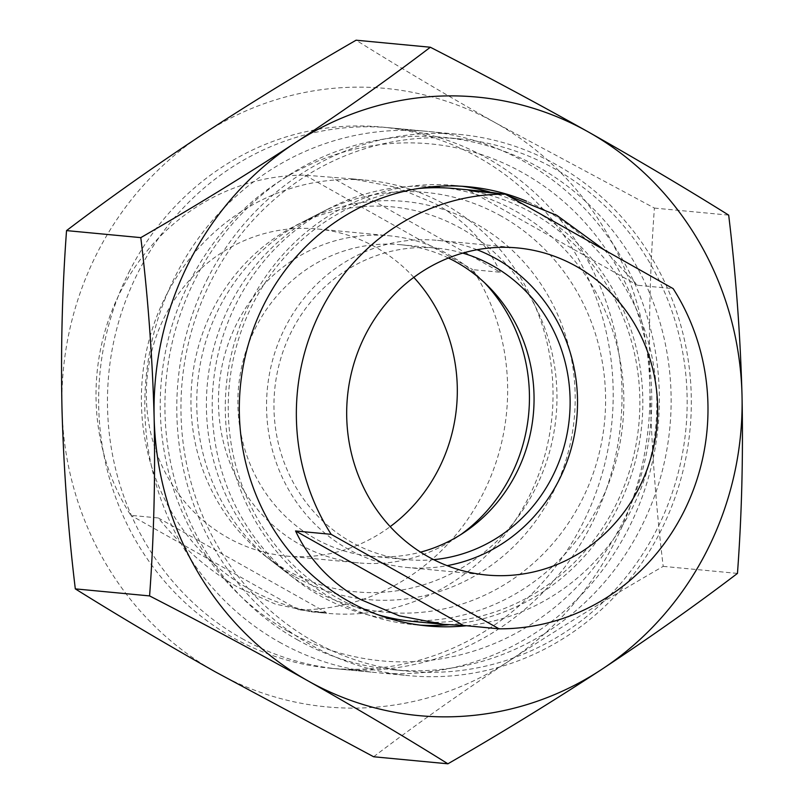 <?xml version="1.0" encoding="UTF-8"?>
<svg xmlns="http://www.w3.org/2000/svg" width="804" height="804" viewBox="0 0 804 804"><rect width="100%" height="100%" fill="white"/><g stroke="black" fill="none" stroke-linecap="round" stroke-linejoin="round"><path stroke-width="0.6" stroke-dasharray="4.02 3.01" d="M462.742 253.109A156.448 148.016 95.4 0 0 436.793 248.145A156.448 148.016 95.4 0 0 280.506 359.428A156.448 148.016 95.4 0 0 351.328 542.067A156.448 148.016 95.4 0 0 407.276 559.644A156.448 148.016 95.4 0 0 433.698 559.654M448.431 258.014A156.448 148.016 95.4 0 0 400.734 244.728A156.448 148.016 95.4 0 0 244.446 356.011A156.448 148.016 95.4 0 0 315.268 538.65A156.448 148.016 95.4 0 0 371.217 556.227A156.448 148.016 95.4 0 0 420.562 552.137M295.621 577.041A199.915 189.131 95.4 0 0 552.247 494.048A199.915 189.131 95.4 0 0 476.32 223.924A199.915 189.131 95.4 0 0 305.168 220.698A199.915 189.131 95.4 0 0 272.837 561.895A199.915 189.131 95.4 0 0 295.621 577.041M319.761 595.553A217.442 205.713 95.4 0 0 598.879 505.294A217.442 205.713 95.4 0 0 516.299 211.482A217.442 205.713 95.4 0 0 330.132 207.965A217.442 205.713 95.4 0 0 294.967 579.081A217.442 205.713 95.4 0 0 319.761 595.553M297.178 639.672A267.39 252.979 95.4 0 0 392.804 669.722A267.39 252.979 95.4 0 0 659.923 479.526A267.39 252.979 95.4 0 0 538.871 167.363A267.39 252.979 95.4 0 0 443.245 137.313A267.39 252.979 95.4 0 0 176.136 327.509A267.39 252.979 95.4 0 0 297.178 639.672M313.208 641.19A267.39 252.979 95.4 0 0 408.834 671.239A267.39 252.979 95.4 0 0 675.953 481.043A267.39 252.979 95.4 0 0 554.901 168.88A267.39 252.979 95.4 0 0 459.275 138.841A267.39 252.979 95.4 0 0 192.156 329.027A267.39 252.979 95.4 0 0 313.208 641.19M418.221 188.528A217.442 205.713 95.4 0 0 232.768 361.86A217.442 205.713 95.4 0 0 335.781 597.07A217.442 205.713 95.4 0 0 377.84 614.718M413.547 621.512A217.442 205.713 95.4 0 0 630.758 466.843A217.442 205.713 95.4 0 0 532.328 213A217.442 205.713 95.4 0 0 454.561 188.568M604.256 249.873L637.552 285.269L673.169 288.646M477.063 249.742A164.267 155.413 95.4 0 0 437.527 240.366A164.267 155.413 95.4 0 0 273.43 357.207A164.267 155.413 95.4 0 0 347.79 548.971A164.267 155.413 95.4 0 0 406.543 567.433A164.267 155.413 95.4 0 0 447.135 565.654M499.736 193.633L507.314 195.312M469.636 190.779L637.552 285.269M288.666 631.673A259.632 245.632 95.4 0 0 621.944 523.896A259.632 245.632 95.4 0 0 523.344 173.081A259.632 245.632 95.4 0 0 190.066 280.857A259.632 245.632 95.4 0 0 288.666 631.673M279.239 642.054A271.802 257.149 95.4 0 0 376.443 672.596A271.802 257.149 95.4 0 0 647.964 479.264A271.802 257.149 95.4 0 0 524.922 161.956A271.802 257.149 95.4 0 0 427.718 131.414A271.802 257.149 95.4 0 0 156.197 324.746A271.802 257.149 95.4 0 0 279.239 642.054M501.304 216.145A210.869 199.503 95.4 0 0 320.766 212.738A210.869 199.503 95.4 0 0 286.676 572.639A210.869 199.503 95.4 0 0 310.706 588.608A210.869 199.503 95.4 0 0 581.392 501.073A210.869 199.503 95.4 0 0 501.304 216.145M461.335 228.587A193.342 182.92 95.4 0 0 295.802 225.462A193.342 182.92 95.4 0 0 264.536 555.443A193.342 182.92 95.4 0 0 286.576 570.096A193.342 182.92 95.4 0 0 534.76 489.837A193.342 182.92 95.4 0 0 461.335 228.587M484.45 282.616A164.267 155.413 95.4 0 0 448.19 254.265A164.267 155.413 95.4 0 0 389.448 235.803A164.267 155.413 95.4 0 0 225.351 352.644A164.267 155.413 95.4 0 0 299.711 544.419A164.267 155.413 95.4 0 0 358.453 562.88A164.267 155.413 95.4 0 0 460.561 534.75M413.809 277.37A164.267 155.413 95.4 0 0 376.071 247.431A164.267 155.413 95.4 0 0 317.329 228.969A164.267 155.413 95.4 0 0 153.222 345.82A164.267 155.413 95.4 0 0 227.592 537.585A164.267 155.413 95.4 0 0 286.335 556.046A164.267 155.413 95.4 0 0 390.191 526.63M500.299 272.265C486.701 243.451 465.134 220.638 435.587 203.834L396.603 187.402L352.343 178.88L304.917 175.171A217.442 205.713 95.4 0 0 120.982 290.736A217.442 205.713 95.4 0 0 130.831 515.354L158.308 517.957C182.498 547.775 209.412 571.091 239.039 587.905L275.269 604.075L311.329 611.824L326.213 612.447L298.746 609.844A217.442 205.713 95.4 0 0 482.681 494.279A217.442 205.713 95.4 0 0 472.822 269.662L500.299 272.265L332.384 177.774M248.938 588.85A217.442 205.713 95.4 0 0 326.705 613.281A217.442 205.713 95.4 0 0 543.916 458.622A217.442 205.713 95.4 0 0 445.486 204.769A217.442 205.713 95.4 0 0 367.719 180.337A217.442 205.713 95.4 0 0 150.509 334.997A217.442 205.713 95.4 0 0 248.938 588.85M241.903 638.517A271.802 257.149 95.4 0 0 339.107 669.059A271.802 257.149 95.4 0 0 610.628 475.727A271.802 257.149 95.4 0 0 487.586 158.418A271.802 257.149 95.4 0 0 390.382 127.876A271.802 257.149 95.4 0 0 118.861 321.208A271.802 257.149 95.4 0 0 241.903 638.517M304.917 175.171L472.822 269.662M298.746 609.844L130.831 515.354M158.308 517.957L326.213 612.447M466.471 625.743A220.547 208.658 95.4 0 0 631.512 509.595A220.547 208.658 95.4 0 0 526.56 201.241M461.858 186.267A220.547 208.658 95.4 0 0 454.853 185.473A220.547 208.658 95.4 0 0 250.617 301.812A220.547 208.658 95.4 0 0 413.256 624.597A220.547 208.658 95.4 0 0 420.271 625.14M448.572 624.778A220.547 208.658 95.4 0 0 617.492 508.269A220.547 208.658 95.4 0 0 489.827 192.005M207.995 277.822A271.802 257.149 95.4 0 0 408.422 675.631A271.802 257.149 95.4 0 0 660.114 532.258A271.802 257.149 95.4 0 0 459.687 134.449A271.802 257.149 95.4 0 0 207.995 277.822M129.856 270.415A271.802 257.149 95.4 0 0 330.283 668.224A271.802 257.149 95.4 0 0 581.985 524.851A271.802 257.149 95.4 0 0 381.558 127.042A271.802 257.149 95.4 0 0 129.856 270.415M373.649 756.765C415.186 725.138 460.461 693.118 509.475 660.717C559.081 628.276 610.316 596.829 663.199 566.368C656.034 507.334 651.582 447.336 649.863 386.372A310.635 293.882 95.4 0 0 496.309 123.293A310.635 293.882 95.4 0 0 202.367 134.549A310.635 293.882 95.4 0 0 61.988 408.894A310.635 293.882 95.4 0 0 215.532 671.973A310.635 293.882 95.4 0 0 509.475 660.717A310.635 293.882 95.4 0 0 614.276 543.022A310.635 293.882 95.4 0 0 649.863 386.372C648.607 325.318 650.124 265.883 654.416 208.085L496.309 123.293C446.009 94.882 399.276 67.184 356.092 40.2M663.199 566.368L737.459 573.403M654.416 208.085L728.685 215.12M400.734 244.728L436.793 248.145M392.804 669.722L408.834 671.239M437.527 240.366L517.665 247.954M406.543 567.433L486.671 575.031M443.245 137.313L459.275 138.841M272.837 561.895L294.967 579.081M305.168 220.698L330.132 207.965M371.217 556.227L407.276 559.644M264.536 555.443L286.676 572.639M295.802 225.462L320.766 212.738M317.329 228.969L389.448 235.803M311.329 611.824L326.705 613.281M339.107 669.059L376.443 672.596M390.382 127.876L427.718 131.414M352.343 178.88L367.719 180.337M286.335 556.046L358.453 562.88M413.256 624.597L427.276 625.934M330.283 668.224L408.422 675.631M381.558 127.042L459.687 134.449M454.853 185.473L468.883 186.799"/><path stroke-width="1.21" d="M433.698 559.654A156.448 148.016 95.4 0 0 566.89 434.813A156.448 148.016 95.4 0 0 492.741 265.732A156.448 148.016 95.4 0 0 462.742 253.109M420.562 552.137A156.448 148.016 95.4 0 0 532.791 419.296A156.448 148.016 95.4 0 0 456.682 262.315A156.448 148.016 95.4 0 0 448.431 258.014M377.84 614.718A217.442 205.713 95.4 0 0 413.547 621.512L443.517 624.346L399.256 615.824L360.272 599.392C330.725 582.588 309.158 559.775 295.56 530.962L331.178 534.338L499.083 628.828A217.442 205.713 95.4 0 0 683.018 513.264A217.442 205.713 95.4 0 0 673.169 288.646L505.254 194.156A217.442 205.713 95.4 0 0 321.319 309.721A217.442 205.713 95.4 0 0 331.178 534.338M507.314 195.312L556.81 215.321L604.256 249.873M499.083 628.828L463.476 625.452L443.517 624.346M576.408 266.415A164.267 155.413 95.4 0 0 517.665 247.954A164.267 155.413 95.4 0 0 353.569 364.795A164.267 155.413 95.4 0 0 427.929 556.569A164.267 155.413 95.4 0 0 486.671 575.031A164.267 155.413 95.4 0 0 650.778 458.179A164.267 155.413 95.4 0 0 576.408 266.415M447.135 565.654A164.267 155.413 95.4 0 0 575.342 429.637A164.267 155.413 95.4 0 0 496.269 258.818A164.267 155.413 95.4 0 0 477.063 249.742M505.254 194.156L469.636 190.779L484.531 191.402L454.561 188.568A217.442 205.713 95.4 0 0 418.221 188.528M484.531 191.402L499.736 193.633M295.56 530.962L463.476 625.452M390.191 526.63A164.267 155.413 95.4 0 0 413.809 277.37M460.561 534.75A164.267 155.413 95.4 0 0 484.45 282.616M526.56 201.241A220.547 208.658 95.4 0 0 468.883 186.799A220.547 208.658 95.4 0 0 264.647 303.138A220.547 208.658 95.4 0 0 427.276 625.934A220.547 208.658 95.4 0 0 466.471 625.743M420.271 625.14A220.547 208.658 95.4 0 0 448.572 624.778M189.724 260.978A310.635 293.882 95.4 0 0 154.137 417.628C152.408 356.514 147.956 296.525 140.8 237.632C193.804 207.09 245.049 175.644 294.525 143.283A310.635 293.882 95.4 0 0 189.724 260.978M728.685 215.12C735.841 274.154 740.293 334.152 742.012 395.106A310.635 293.882 95.4 0 0 588.468 132.027C639.341 160.78 686.073 188.478 728.685 215.12M742.012 395.106C743.268 456.169 741.75 515.595 737.459 573.403C695.922 605.03 650.637 637.039 601.633 669.451A310.635 293.882 95.4 0 0 742.012 395.106M601.633 669.451C552.026 701.882 500.781 733.338 447.908 763.8C405.306 737.157 358.564 709.46 307.691 680.707A310.635 293.882 95.4 0 0 601.633 669.451M307.691 680.707C256.948 652.255 204.246 623.994 149.584 595.915C153.876 537.966 155.403 478.541 154.137 417.628A310.635 293.882 95.4 0 0 307.691 680.707M294.525 143.283C343.65 110.801 388.925 78.782 430.351 47.235C485.023 75.315 537.725 103.575 588.468 132.027A310.635 293.882 95.4 0 0 294.525 143.283M430.351 47.235L356.092 40.2C303.088 70.742 251.853 102.188 202.367 134.549C153.252 167.031 107.967 199.05 66.541 230.597C62.25 288.546 60.722 347.981 61.988 408.894C63.717 469.998 68.169 529.997 75.315 588.88C118.5 615.864 165.242 643.562 215.532 671.973L373.649 756.765L447.908 763.8M489.827 192.005A220.547 208.658 95.4 0 0 461.858 186.267M75.315 588.88L149.584 595.915M66.541 230.597L140.8 237.632"/></g></svg>
